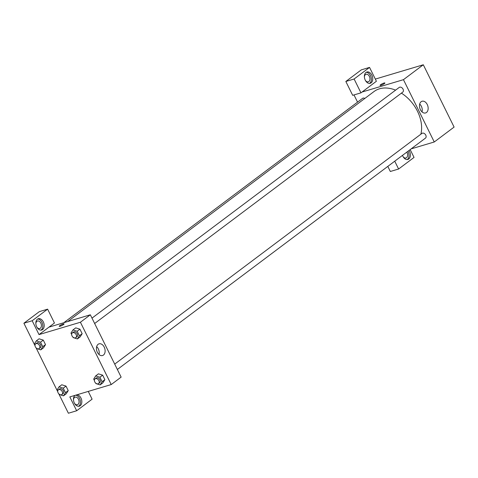 <?xml version="1.0" encoding="UTF-8"?>
<svg xmlns="http://www.w3.org/2000/svg" width="478" height="478" viewBox="0 0 478 478"><rect width="100%" height="100%" fill="white"/><g stroke="black" fill="none" stroke-linecap="round" stroke-linejoin="round"><path stroke-width="0.72" d="M375.32 79.085L423.299 64.769L454.1 127.082L434.257 141.984L411.122 148.885M409.019 150.468A5.885 3.997 -106.6 0 1 409.515 151.329A5.885 3.997 -106.6 0 1 407.889 159.449A5.885 3.997 -106.6 0 1 402.506 155.362M394.738 161.194L398.604 169.015L414.038 157.423L410.172 149.602M407.172 159.562A5.885 3.997 73.4 0 0 408.134 151.735A5.885 3.997 73.4 0 0 407.901 151.305M406.796 152.135A3.926 2.665 -106.6 0 1 406.539 157.686A3.926 2.665 -106.6 0 1 405.947 157.985A3.926 2.665 -106.6 0 1 403.074 156.629M398.604 169.015L390.323 171.483L387.807 166.392M426.478 112.491A6.112 4.153 -106.6 0 1 425.563 112.957A6.112 4.153 -106.6 0 1 419.839 108.291A6.112 4.153 -106.6 0 1 422.068 101.246A6.112 4.153 -106.6 0 1 427.553 105.202A6.112 4.153 -106.6 0 1 426.478 112.491M362.061 92.021L376.395 81.26L369.548 67.41L354.114 79.001L360.962 92.852L362.061 92.021L403.456 79.671L423.299 64.769M403.456 79.671L434.257 141.984M422.044 111.912A6.112 4.153 73.4 0 0 419.696 104.049M384.898 82.987A2.701 0.484 -26.3 0 0 383.177 83.339A2.701 0.484 -26.3 0 0 380.584 84.749A2.701 0.484 153.7 0 1 383.177 83.333A2.701 0.484 153.7 0 1 384.898 82.987A2.701 0.484 153.7 0 1 382.693 84.612A2.701 0.484 153.7 0 1 380.058 85.377A2.701 0.484 153.7 0 1 380.584 84.749A2.701 0.484 -26.3 0 0 380.058 85.377M371.872 75.16A5.885 3.997 -106.6 0 1 370.247 83.286A5.885 3.997 -106.6 0 1 364.732 78.792A5.885 3.997 -106.6 0 1 366.877 72.005A5.885 3.997 -106.6 0 1 371.872 75.16M369.53 83.399A5.885 3.997 73.4 0 0 370.492 75.572A5.885 3.997 73.4 0 0 366.214 72.303M364.397 77A3.926 2.665 -106.6 0 1 365.473 74.598A3.926 2.665 -106.6 0 1 366.058 74.299A3.926 2.665 -106.6 0 1 369.584 76.838A3.926 2.665 -106.6 0 1 368.891 81.517A3.926 2.665 -106.6 0 1 368.305 81.816A3.926 2.665 -106.6 0 1 365.431 80.465M369.548 67.41L361.272 69.878L345.839 81.469L352.68 95.319L360.962 92.852M354.114 79.001L345.839 81.469M357.556 102.125L353.995 94.925M364.845 98.42A2.946 2.097 -126.9 0 0 363.053 98.121A2.946 2.097 -126.9 0 0 362.563 98.366L63.801 322.716M117.367 369.476L425.474 138.112A2.946 2.097 -126.9 0 0 425.593 134.814A2.946 2.097 -126.9 0 0 422.421 133.159A2.946 2.097 -126.9 0 0 421.937 133.404L114.714 364.105M94.644 323.504L402.751 92.135A2.946 2.097 -126.9 0 0 402.87 88.836A2.946 2.097 -126.9 0 0 399.698 87.187A2.946 2.097 -126.9 0 0 399.214 87.426L91.991 318.133M395.605 90.139A33.364 23.739 -126.9 0 0 379.472 88.812A33.364 23.739 -126.9 0 0 373.987 91.561L67.715 321.545M420.861 134.21A33.364 23.739 -126.9 0 0 401.406 93.144M48.947 327.149L54.456 323.009L47.615 309.158L32.181 320.75L39.023 334.6L48.947 327.149L90.342 314.793L121.137 377.112L111.219 384.563L69.824 396.913L76.665 410.763L68.39 413.231L58.764 393.764M47.615 309.158L39.333 311.632L23.9 323.224L35.025 345.737M36.041 347.787L57.748 391.715M73.487 399.883A3.926 2.665 -106.6 0 1 74.562 397.475A3.926 2.665 -106.6 0 1 75.154 397.176A3.926 2.665 -106.6 0 1 78.673 399.722A3.926 2.665 -106.6 0 1 77.986 404.4A3.926 2.665 -106.6 0 1 77.394 404.699A3.926 2.665 -106.6 0 1 74.52 403.348M78.619 406.282A5.885 3.997 73.4 0 0 79.581 398.455A5.885 3.997 73.4 0 0 75.602 395.192M76.982 394.78A5.885 3.997 -106.6 0 1 80.961 398.043A5.885 3.997 -106.6 0 1 79.336 406.169A5.885 3.997 -106.6 0 1 74.06 402.374A5.885 3.997 -106.6 0 1 75.064 395.348M35.844 323.72A3.926 2.665 -106.6 0 1 36.92 321.312A3.926 2.665 -106.6 0 1 37.511 321.013A3.926 2.665 -106.6 0 1 41.186 324.012A3.926 2.665 -106.6 0 1 39.752 328.535A3.926 2.665 -106.6 0 1 36.878 327.185M40.977 330.119A5.885 3.997 73.4 0 0 41.939 322.291A5.885 3.997 73.4 0 0 37.666 319.017M43.319 321.879A5.885 3.997 -106.6 0 1 41.694 330.005A5.885 3.997 -106.6 0 1 36.179 325.506A5.885 3.997 -106.6 0 1 38.33 318.724A5.885 3.997 -106.6 0 1 43.319 321.879M32.181 320.75L23.9 323.224M88.263 391.41L92.099 399.172L76.665 410.763M61.782 384.784L66.012 386.099L68.235 390.592L66.245 393.776L63.484 395.838L59.266 394.517L59.021 394.015M98.426 373.85L102.656 375.158L104.879 379.657L102.895 382.836L100.129 384.904L95.917 383.583L95.666 383.075M71.652 334.481L70.971 333.106L72.967 329.934L75.721 327.866L79.934 329.187L82.156 333.686L80.173 336.865M35.002 345.415L34.32 344.046L36.316 340.868L39.071 338.8L43.289 340.121L45.512 344.62L43.522 347.799L40.761 349.866L36.543 348.54L36.298 348.038M39.023 334.6L80.418 322.25L111.219 384.563M103.439 355.07A6.112 4.153 -106.6 0 1 102.525 355.536A6.112 4.153 -106.6 0 1 96.801 350.864A6.112 4.153 -106.6 0 1 99.03 343.825A6.112 4.153 -106.6 0 1 104.515 347.781A6.112 4.153 -106.6 0 1 103.439 355.07M80.418 322.25L90.342 314.793M99.006 354.491A6.112 4.153 73.4 0 0 96.658 346.628M64.064 323.911A2.701 0.484 -26.3 0 0 62.343 324.263A2.701 0.484 -26.3 0 0 59.75 325.673A2.701 0.484 153.7 0 1 62.343 324.257A2.701 0.484 153.7 0 1 64.064 323.911A2.701 0.484 153.7 0 1 61.859 325.536A2.701 0.484 153.7 0 1 59.224 326.301A2.701 0.484 153.7 0 1 59.75 325.673A2.701 0.484 -26.3 0 0 59.224 326.301M72.967 329.934L77.179 331.254L79.402 335.753L77.412 338.926L73.194 337.605L72.943 337.104M75.853 337.611L76.952 336.787A2.946 2.097 -126.9 0 0 77.072 333.483A2.946 2.097 -126.9 0 0 73.905 331.834A2.946 2.097 -126.9 0 0 73.421 332.079L72.315 332.903A2.946 2.097 -126.9 0 0 72.411 336.518A2.946 2.097 -126.9 0 0 75.853 337.611A2.946 2.097 -126.9 0 0 75.972 334.313A2.946 2.097 -126.9 0 0 72.799 332.664A2.946 2.097 -126.9 0 0 72.315 332.903M77.412 338.926L80.167 336.859L82.156 333.686L79.934 329.187L77.179 331.254M79.402 335.753L82.156 333.686M94.369 380.458L93.694 379.084L95.684 375.911L99.902 377.232L102.125 381.731L100.129 384.904M98.576 383.589L99.675 382.759A2.946 2.097 -126.9 0 0 99.794 379.46A2.946 2.097 -126.9 0 0 96.628 377.811A2.946 2.097 -126.9 0 0 96.144 378.05L95.038 378.881A2.946 2.097 -126.9 0 0 95.134 382.49A2.946 2.097 -126.9 0 0 98.576 383.589A2.946 2.097 -126.9 0 0 98.695 380.291A2.946 2.097 -126.9 0 0 95.522 378.636A2.946 2.097 -126.9 0 0 95.038 378.881M95.684 375.911L98.444 373.838M99.902 377.232L102.656 375.158L104.879 379.657L102.889 382.836M102.125 381.731L104.879 379.657M36.316 340.868L40.534 342.188L42.757 346.687L40.761 349.866M39.202 348.546L40.307 347.721A2.946 2.097 -126.9 0 0 40.427 344.423A2.946 2.097 -126.9 0 0 37.254 342.768A2.946 2.097 -126.9 0 0 36.77 343.013L35.671 343.837A2.946 2.097 -126.9 0 0 35.76 347.452A2.946 2.097 -126.9 0 0 39.202 348.546A2.946 2.097 -126.9 0 0 39.321 345.247A2.946 2.097 -126.9 0 0 36.155 343.598A2.946 2.097 -126.9 0 0 35.671 343.837M40.534 342.188L43.289 340.121L45.512 344.62L43.516 347.793M42.757 346.687L45.512 344.62M57.724 391.392L57.043 390.018L59.039 386.845L63.251 388.166L65.474 392.665L63.484 395.838M61.925 394.523L63.03 393.693A2.946 2.097 -126.9 0 0 63.15 390.395A2.946 2.097 -126.9 0 0 59.977 388.745A2.946 2.097 -126.9 0 0 59.493 388.99L58.394 389.815A2.946 2.097 -126.9 0 0 58.483 393.43A2.946 2.097 -126.9 0 0 61.925 394.523A2.946 2.097 -126.9 0 0 62.044 391.225A2.946 2.097 -126.9 0 0 58.878 389.576A2.946 2.097 -126.9 0 0 58.394 389.815M59.039 386.845L61.793 384.772M63.251 388.166L66.012 386.099L68.235 390.592L66.239 393.77M65.474 392.665L68.235 390.592"/></g></svg>
